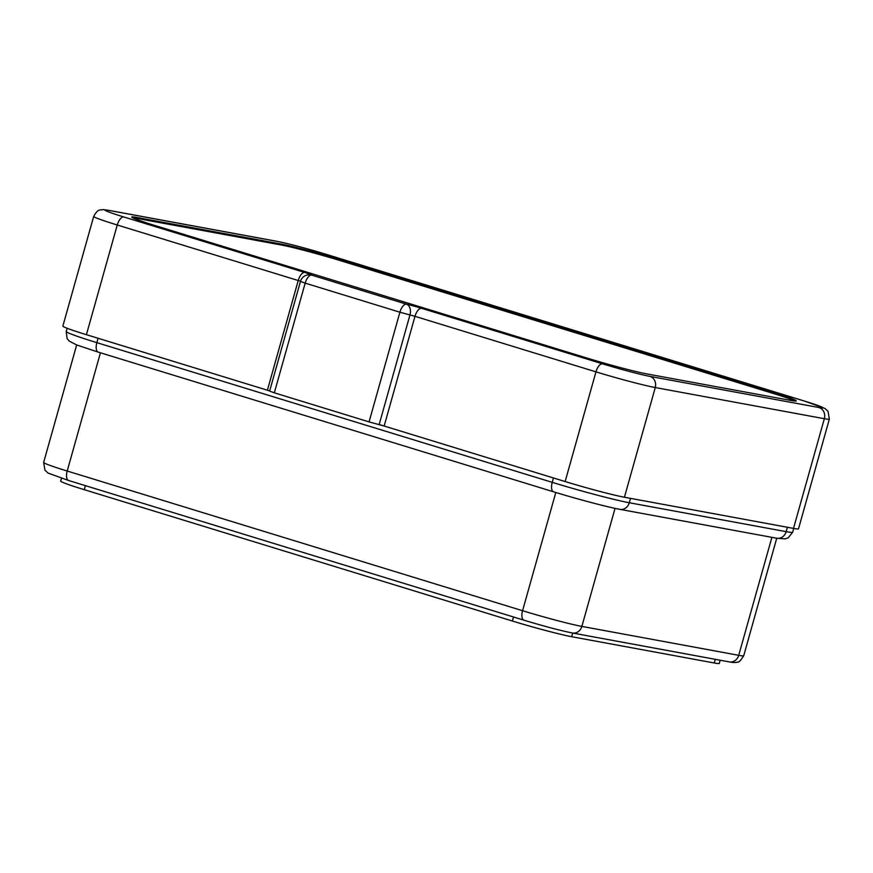 <?xml version="1.0" encoding="UTF-8"?>
<svg xmlns="http://www.w3.org/2000/svg" width="873" height="873" viewBox="0 0 873 873"><rect width="100%" height="100%" fill="white"/><g stroke="black" fill="none" stroke-linecap="round" stroke-linejoin="round"><path stroke-width="1.31" d="M379.166 424.496L553.46 477.968L552.227 482.354A59.32 2.772 15.7 0 0 629.302 502.75L630.535 498.363L787.402 527.27L786.169 531.657A59.32 2.772 15.7 0 0 792.673 532.181L793.732 528.427M67.145 328.27L66.239 331.478A59.32 2.772 15.7 0 0 96.859 342.653L98.092 338.266L269.681 390.908M720.17 660.228L719.276 663.393A45.625 2.128 -164.3 0 1 714.267 662.989L571.673 636.712A45.625 2.128 -164.3 0 1 512.375 621.019L84.255 489.677A45.625 2.128 -164.3 0 1 60.706 481.088L61.492 478.262M86.416 334.686L267.4 390.209L298.228 280.517L117.255 224.994L86.416 334.686A45.625 2.128 -164.3 0 1 62.867 326.087L93.695 216.395A45.625 2.128 -164.3 0 0 117.255 224.994A9.123 4.125 -72.9 0 1 123.791 216.962L304.775 272.485A13.684 0.644 -164.3 0 1 311.705 275.115L406.447 304.175A13.684 0.644 -164.3 0 1 421.528 308.311L602.512 363.823A36.502 1.702 15.7 0 0 649.938 376.383L819.027 407.538A36.502 1.702 15.7 0 0 804.186 400.98L325.476 254.119A36.502 1.702 15.7 0 0 278.04 241.57L108.95 210.415A36.502 1.702 15.7 0 0 123.791 216.962M384.153 426.024L565.137 481.547L595.964 371.854L414.991 316.332L384.153 426.024L369.072 421.899L399.91 312.207L305.168 283.136L274.329 392.828L369.072 421.899M274.329 392.828L269.615 391.115L300.454 281.422L305.168 283.136A9.123 4.125 107.1 0 1 311.705 275.115A9.123 9.036 86 0 0 308.595 274.788A9.123 9.123 0 0 0 300.454 281.422M269.659 390.984L267.4 390.209M804.6 401.111A9.123 4.125 107.1 0 0 804.393 401.034L824.93 408.444L828.051 411.358L829.35 419.105L798.511 528.798A45.625 2.128 -164.3 0 1 793.513 528.394L824.341 418.702L655.263 387.547L624.424 497.239L793.513 528.394M624.424 497.239A45.625 2.128 -164.3 0 1 565.137 481.547M281.139 244.975L281.379 244.091L136.745 217.442A45.625 2.128 -164.3 0 0 131.736 217.039A45.625 2.128 -164.3 0 0 155.296 225.627L587.3 358.159A45.625 2.128 -164.3 0 0 646.598 373.862L791.233 400.511A45.625 2.128 -164.3 0 0 796.241 400.914A45.625 2.128 -164.3 0 0 772.692 392.315L340.677 259.783L340.426 260.667A45.625 2.128 15.7 0 0 281.139 244.975L136.494 218.326A45.625 2.128 15.7 0 0 132.631 217.759M281.379 244.091A45.625 2.128 -164.3 0 1 340.677 259.783M795.096 401.067A45.625 2.128 15.7 0 0 772.441 393.199L340.426 260.667M792.673 532.181L788.264 537.768L785.242 538.848L776.73 538.237L619.863 509.341A9.123 8.13 -79.6 0 0 629.302 502.75L786.169 531.657A9.123 8.13 100.4 0 1 776.73 538.237L743.731 655.721C740.697 660.577 738.645 662.683 737.565 662.05C736.135 662.716 733.375 662.662 729.282 661.898A9.123 8.13 -79.6 0 0 738.722 655.317L771.885 537.342M98.463 352.179A9.123 4.125 -72.9 0 1 98.256 352.125A9.123 4.125 -72.9 0 1 96.859 342.653L552.227 482.354A9.123 4.125 -72.9 0 0 553.624 491.826A9.123 4.125 -72.9 0 0 553.831 491.881M76.671 344.955L43.65 462.428A45.625 2.128 15.7 0 0 67.199 471.027L522.567 610.718L555.806 492.492M524.182 620.245A9.123 4.125 -72.9 0 1 523.964 620.201A9.123 4.125 -72.9 0 1 522.567 610.718A45.625 2.128 15.7 0 0 581.865 626.41L738.722 655.317A45.625 2.128 15.7 0 0 743.731 655.721M615.039 508.37L581.865 626.41A9.123 8.13 -79.6 0 1 572.426 633.001L729.282 661.898M100.439 352.801L67.199 471.027A9.123 4.125 -72.9 0 0 68.607 480.499L523.964 620.201C544.021 626.247 560.171 630.513 572.426 633.001M68.814 480.554A9.123 4.125 -72.9 0 1 68.607 480.499L48.07 473.09L44.949 470.187L43.65 462.428M714.267 662.989L715.303 659.322M572.699 633.056L571.673 636.712M512.375 621.019L513.51 616.993M85.39 485.65L84.255 489.677M649.938 376.383A9.123 8.13 -79.6 0 1 655.263 387.547A45.625 2.128 -164.3 0 1 595.964 371.854A9.123 4.125 -72.9 0 1 602.512 363.823M829.35 419.105A45.625 2.128 -164.3 0 1 824.341 418.702A9.123 8.13 -79.6 0 0 819.027 407.538M300.487 281.292L298.228 280.517A9.123 4.125 -72.9 0 1 304.775 272.485M93.695 216.395C98.278 208.221 99.762 210.513 102.97 209.607L108.143 210.218A9.123 8.13 100.4 0 1 108.95 210.415M108.143 210.218L277.221 241.374A9.123 8.13 100.4 0 1 278.04 241.57M277.221 241.374C289.476 243.862 305.626 248.128 325.684 254.174L804.393 401.034A9.123 4.125 107.1 0 0 804.186 400.98M421.528 308.311A9.123 4.125 107.1 0 0 414.991 316.332L409.961 314.957L379.133 424.649M406.447 304.175A9.123 6.297 103.2 0 1 409.961 314.957L399.91 312.207A9.123 4.125 107.1 0 1 406.447 304.175M136.745 217.442L136.494 218.326M772.441 393.199L772.692 392.315M619.863 509.341C607.794 507.18 576.551 498.887 553.624 491.826L98.256 352.125L76.617 344.933L69.087 341.016L67.079 338.517L66.239 331.478"/></g></svg>
